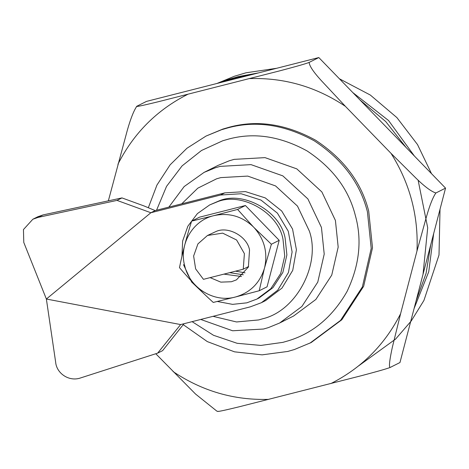 <?xml version="1.0" encoding="UTF-8"?>
<svg xmlns="http://www.w3.org/2000/svg" width="469" height="469" viewBox="0 0 469 469"><rect width="100%" height="100%" fill="white"/><g stroke="black" fill="none" stroke-linecap="round" stroke-linejoin="round"><path stroke-width="0.7" d="M181.972 256.191L182.629 241.048L187.887 226.158L197.39 213.618L209.655 204.941L216.719 202.051C240.673 191.493 278.381 212.205 283.006 239.36L284.73 256.021L280.708 273.521L270.783 288.74L256.865 299.087L246.782 302.845L232.565 304.363L217.335 301.479M209.655 204.941L218.871 200.972C242.819 190.414 280.526 211.132 285.152 238.281L286.881 254.943L282.854 272.448L272.935 287.661L259.011 298.008L256.865 299.087M206.571 296.238L191.628 281.998L183.514 264.668M264.364 268.532C259.72 283.235 250.094 292.72 235.485 296.988L213.248 302.435C200.961 291.313 189.705 279.717 179.486 267.647L179.48 267.611C182.529 252.592 186.574 237.097 191.622 221.145L199.477 217.188L245.422 205.516L279.202 240.327L267.054 286.823L259.21 290.762L264.364 268.532L271.375 244.249L279.202 240.327M241.506 276.511L223.912 274.125L241.506 276.511M207.486 235.485L216.391 231.34C228.368 226.064 247.222 236.423 249.537 249.995L248.388 267.078L236.464 279.858L231.422 281.74L220.817 282.133L210.124 277.63M245.398 205.51L237.59 209.438L245.422 205.516M267.054 286.823L259.222 290.745L235.485 296.988C214.368 302.962 190.097 288.318 184.868 266.451C178.537 244.859 192.425 220.512 213.841 215.658L191.651 221.116M253.242 226.744L237.59 209.438L213.841 215.658C228.725 212.428 241.863 216.121 253.242 226.744L254.186 227.717C264.317 239.202 267.817 252.375 264.704 267.236M271.375 244.249L254.186 227.717M148.368 207.62L156.951 185.062L170.118 164.842L186.932 148.263L206.043 136.063L222.881 129.057L229.505 127.146C257.334 119.654 286.037 124.009 315.608 140.213C343.783 158.856 361.482 182.494 368.704 211.132L372.503 247.784L363.651 286.295L341.819 319.77L311.193 342.534L294.356 349.54L287.726 351.451L262.124 354.851L234.535 351.838L207.351 341.62L183.268 324.683M217.985 411.231C216.766 412.192 230.267 408.956 239.817 406.635L360.649 375.892C371.249 373.09 386.175 369.091 390.29 367.391L399.957 362.543L390.296 367.385C388.232 367.585 390.478 355.953 392.348 347.236L400.59 313.72L416.994 250.956L426.479 216.672C429.756 205.205 432.887 197.308 435.877 192.976C431.298 191.557 424.738 186.685 416.191 178.361L391.017 153.345L345.413 106.357L321.329 80.615C313.439 71.992 309.376 65.924 309.147 62.412L318.82 57.564L309.135 62.406C305.073 64.095 289.948 68.14 279.542 70.895L158.715 101.638C148.99 104.001 135.664 107.196 136.831 106.246L146.504 101.398L318.809 57.558M136.473 106.527L136.831 106.246M136.813 106.27C133.782 110.684 130.634 118.634 127.363 130.118L108.357 200.843M435.877 192.976L445.55 188.128L318.82 57.564M155.772 353.743L195.526 394.024L216.93 411.19L217.798 411.442M430.718 244.877L426.075 273.368L416.038 301.045M221.339 82.356L235.878 77.86L250.821 74.852M359.916 99.903L385.735 121.565L406.043 147.424M418.102 180.125L427.705 227.787L423.02 274.33L445.55 188.128M399.969 362.537L423.02 274.33M243.247 269.206L203.446 279.331L195.632 268.889L193.627 256.027L197.93 243.892L207.486 235.479L222.646 233.128L236.605 239.999L244.396 253.647L243.247 269.206L248.617 266.509M243.335 274.787L229.64 272.665L243.335 274.787M183.989 323.716L162.596 350.654L157.637 353.145L80.826 377.856C68.972 382.153 56.556 373.218 55.67 362.291L46.372 299.029L23.778 242.438L23.45 229.564L32.848 219.24L37.813 216.754L43.095 214.908L121.969 197.912L144.047 205.955L155.186 210.587L150.883 212.738L220.53 195.022L241.125 193.744L260.957 200.064L277.402 213.137L288.265 231.229L292.111 251.935L288.435 272.512L277.712 290.223L261.374 302.716L250.288 306.849L180.641 324.571L157.637 353.145M43.095 214.908L38.13 217.393L32.848 219.24M220.53 195.022L224.827 192.865L155.186 210.587M38.13 217.393L117.01 200.398L150.883 212.738L46.372 299.029L180.641 324.571M117.01 200.398L121.969 197.912M224.827 192.865L245.422 191.592L265.255 197.906L281.699 210.98L292.562 229.071L296.414 249.778L292.732 270.355L282.01 288.066L265.671 300.559L261.374 302.716M216.948 83.476L234.394 76.242L245.979 72.795L276.657 68.281M339.433 78.792L370.317 95.037L396.903 117.608L417.521 144.581L431.498 173.653M440.028 209.25L439.007 255.019L423.923 300.459L411.225 320.972L395.654 339.023L358.65 365.855M219.058 82.937L229.423 79.167L238.457 76.564L258.571 72.883M352.817 92.586L388.578 120.545L414.408 156.042M433.684 233.527L428.73 271.791L414.063 308.596M245.035 272.811L235.526 271.17M206.043 136.063L221.591 129.702L228.215 127.791C256.045 120.304 284.747 124.66 314.318 140.858C342.499 159.501 360.192 183.139 367.415 211.777L371.214 248.429L362.361 286.94L340.529 320.415L309.903 343.179M181.749 203.827L197.801 188.175L216.555 178.83L220.77 177.616L247.738 176.092L275.561 185.929L297.493 206.114L309.347 231.065C320.972 263.713 296.795 310.73 262.857 318.732L258.642 319.946L236.523 321.963L213.032 316.329M156.552 210.235L166.536 186.375L182.066 165.903L201.506 150.49L222.752 140.77L228.772 139.035C254.075 132.229 280.163 136.186 307.048 150.912C332.662 167.861 348.754 189.353 355.314 215.388C362.226 239.964 359.471 265.331 347.054 291.478C332.668 316.645 313.28 333.025 288.898 340.623L282.871 342.358L260.864 345.424L237.138 343.296L213.518 335.294L192.102 321.652M168.852 207.11L184.159 186.562L204.085 172.387L215.394 167.761L220.213 166.372L251.032 164.631L282.836 175.875L307.893 198.938L321.447 227.453L324.214 254.11L317.771 282.115L301.895 306.462L279.624 323.018L268.315 327.643L263.496 329.033L232.606 330.768L200.75 319.453M204.085 172.387L218.056 165.381L229.364 160.756L234.183 159.366L265.003 157.625L296.801 168.869L321.863 191.932L335.417 220.448L338.178 247.104L331.741 275.115L315.866 299.457L293.588 316.012L279.624 323.018M249.678 78.599C284.29 77.52 316.2 86.777 345.413 106.357M117.918 164.267C133.665 133.231 156.927 109.928 187.694 94.363M391.017 153.345C409.877 183.285 418.536 215.822 416.994 250.956M400.59 313.72C384.838 344.738 361.587 368.024 330.827 383.583M268.848 399.354C234.219 400.426 202.297 391.164 173.073 371.565"/></g></svg>
